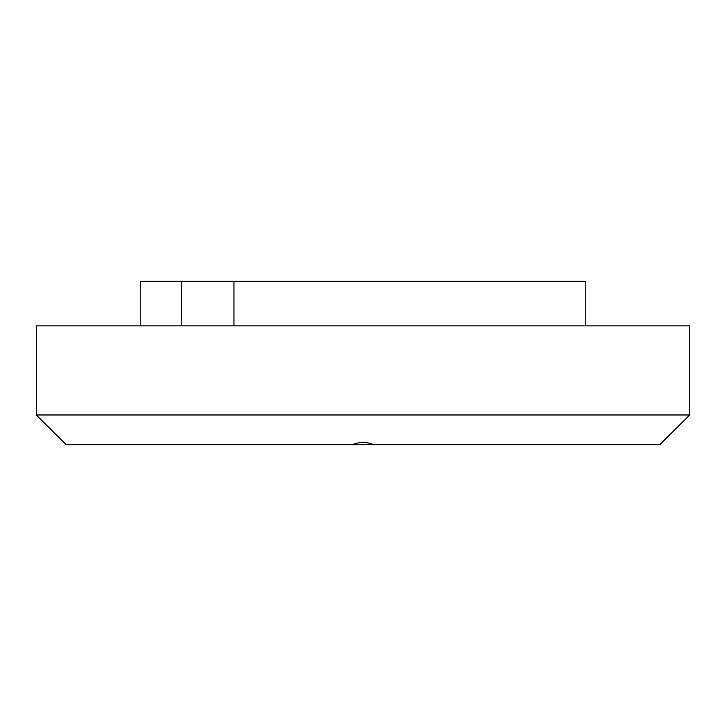 <?xml version="1.0" encoding="UTF-8"?>
<svg xmlns="http://www.w3.org/2000/svg" width="726" height="726" viewBox="0 0 726 726"><rect width="100%" height="100%" fill="white"/><g stroke="black" fill="none" stroke-linecap="round" stroke-linejoin="round"><path stroke-width="1.09" d="M689.7 414.973L659.807 444.675L373.609 444.675C366.566 441.735 359.488 441.735 352.391 444.675L66.193 444.675L36.3 414.973L689.7 414.973L689.7 325.874L36.3 325.874L36.3 414.973M64.623 443.232L66.193 444.675M373.609 444.675L352.391 444.675M585.746 325.874L585.746 281.325L233.944 281.325L233.944 325.874M140.254 325.874L140.254 281.325L181.446 281.325L181.446 325.874M233.944 281.325L181.446 281.325"/></g></svg>
